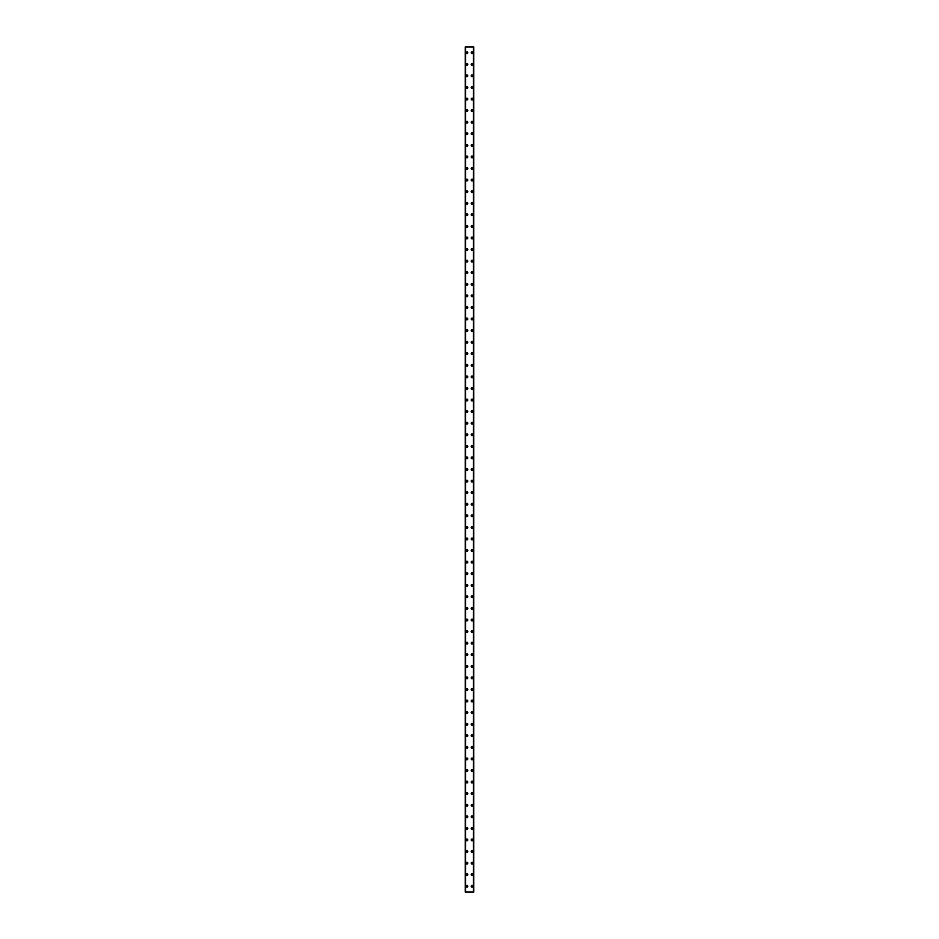 <?xml version="1.0" encoding="UTF-8"?>
<svg xmlns="http://www.w3.org/2000/svg" width="939" height="939" viewBox="0 0 939 939"><rect width="100%" height="100%" fill="white"/><g stroke="black" fill="none" stroke-linecap="round" stroke-linejoin="round"><path stroke-width="1.41" d="M466.084 886.263A0.869 0.869 0 0 1 466.953 885.395A0.869 0.869 0 0 1 467.822 886.263A0.869 0.869 0 0 1 466.953 887.132A0.869 0.869 0 0 1 466.084 886.263M466.084 874.69A0.869 0.869 0 0 1 466.953 873.822A0.869 0.869 0 0 1 467.822 874.69A0.869 0.869 0 0 1 466.953 875.559A0.869 0.869 0 0 1 466.084 874.69M466.084 863.105A0.869 0.869 0 0 1 466.953 862.237A0.869 0.869 0 0 1 467.822 863.105A0.869 0.869 0 0 1 466.953 863.974A0.869 0.869 0 0 1 466.084 863.105M466.084 851.532A0.869 0.869 0 0 1 466.953 850.664A0.869 0.869 0 0 1 467.822 851.532A0.869 0.869 0 0 1 466.953 852.401A0.869 0.869 0 0 1 466.084 851.532M466.084 839.959A0.869 0.869 0 0 1 466.953 839.09A0.869 0.869 0 0 1 467.822 839.959A0.869 0.869 0 0 1 466.953 840.828A0.869 0.869 0 0 1 466.084 839.959M466.084 828.374A0.869 0.869 0 0 1 466.953 827.505A0.869 0.869 0 0 1 467.822 828.374A0.869 0.869 0 0 1 466.953 829.243A0.869 0.869 0 0 1 466.084 828.374M466.084 816.801A0.869 0.869 0 0 1 466.953 815.932A0.869 0.869 0 0 1 467.822 816.801A0.869 0.869 0 0 1 466.953 817.669A0.869 0.869 0 0 1 466.084 816.801M466.084 805.228A0.869 0.869 0 0 1 466.953 804.359A0.869 0.869 0 0 1 467.822 805.228A0.869 0.869 0 0 1 466.953 806.096A0.869 0.869 0 0 1 466.084 805.228M466.084 793.643A0.869 0.869 0 0 1 466.953 792.774A0.869 0.869 0 0 1 467.822 793.643A0.869 0.869 0 0 1 466.953 794.511A0.869 0.869 0 0 1 466.084 793.643M466.084 782.07A0.869 0.869 0 0 1 466.953 781.201A0.869 0.869 0 0 1 467.822 782.07A0.869 0.869 0 0 1 466.953 782.938A0.869 0.869 0 0 1 466.084 782.07M466.084 770.496A0.869 0.869 0 0 1 466.953 769.628A0.869 0.869 0 0 1 467.822 770.496A0.869 0.869 0 0 1 466.953 771.365A0.869 0.869 0 0 1 466.084 770.496M466.084 758.923A0.869 0.869 0 0 1 466.953 758.055A0.869 0.869 0 0 1 467.822 758.923A0.869 0.869 0 0 1 466.953 759.792A0.869 0.869 0 0 1 466.084 758.923M466.084 747.338A0.869 0.869 0 0 1 466.953 746.47A0.869 0.869 0 0 1 467.822 747.338A0.869 0.869 0 0 1 466.953 748.207A0.869 0.869 0 0 1 466.084 747.338M466.084 735.765A0.869 0.869 0 0 1 466.953 734.897A0.869 0.869 0 0 1 467.822 735.765A0.869 0.869 0 0 1 466.953 736.634A0.869 0.869 0 0 1 466.084 735.765M466.084 724.192A0.869 0.869 0 0 1 466.953 723.323A0.869 0.869 0 0 1 467.822 724.192A0.869 0.869 0 0 1 466.953 725.061A0.869 0.869 0 0 1 466.084 724.192M466.084 712.607A0.869 0.869 0 0 1 466.953 711.739A0.869 0.869 0 0 1 467.822 712.607A0.869 0.869 0 0 1 466.953 713.476A0.869 0.869 0 0 1 466.084 712.607M466.084 701.034A0.869 0.869 0 0 1 466.953 700.165A0.869 0.869 0 0 1 467.822 701.034A0.869 0.869 0 0 1 466.953 701.903A0.869 0.869 0 0 1 466.084 701.034M466.084 689.461A0.869 0.869 0 0 1 466.953 688.592A0.869 0.869 0 0 1 467.822 689.461A0.869 0.869 0 0 1 466.953 690.329A0.869 0.869 0 0 1 466.084 689.461M466.084 677.876A0.869 0.869 0 0 1 466.953 677.007A0.869 0.869 0 0 1 467.822 677.876A0.869 0.869 0 0 1 466.953 678.744A0.869 0.869 0 0 1 466.084 677.876M466.084 666.303A0.869 0.869 0 0 1 466.953 665.434A0.869 0.869 0 0 1 467.822 666.303A0.869 0.869 0 0 1 466.953 667.171A0.869 0.869 0 0 1 466.084 666.303M466.084 654.729A0.869 0.869 0 0 1 466.953 653.861A0.869 0.869 0 0 1 467.822 654.729A0.869 0.869 0 0 1 466.953 655.598A0.869 0.869 0 0 1 466.084 654.729M466.084 643.156A0.869 0.869 0 0 1 466.953 642.288A0.869 0.869 0 0 1 467.822 643.156A0.869 0.869 0 0 1 466.953 644.013A0.869 0.869 0 0 1 466.084 643.156M466.084 631.571A0.869 0.869 0 0 1 466.953 630.703A0.869 0.869 0 0 1 467.822 631.571A0.869 0.869 0 0 1 466.953 632.44A0.869 0.869 0 0 1 466.084 631.571M466.084 619.998A0.869 0.869 0 0 1 466.953 619.13A0.869 0.869 0 0 1 467.822 619.998A0.869 0.869 0 0 1 466.953 620.867A0.869 0.869 0 0 1 466.084 619.998M466.084 608.425A0.869 0.869 0 0 1 466.953 607.556A0.869 0.869 0 0 1 467.822 608.425A0.869 0.869 0 0 1 466.953 609.294A0.869 0.869 0 0 1 466.084 608.425M466.084 596.84A0.869 0.869 0 0 1 466.953 595.972A0.869 0.869 0 0 1 467.822 596.84A0.869 0.869 0 0 1 466.953 597.709A0.869 0.869 0 0 1 466.084 596.84M466.084 585.267A0.869 0.869 0 0 1 466.953 584.398A0.869 0.869 0 0 1 467.822 585.267A0.869 0.869 0 0 1 466.953 586.136A0.869 0.869 0 0 1 466.084 585.267M466.084 573.694A0.869 0.869 0 0 1 466.953 572.825A0.869 0.869 0 0 1 467.822 573.694A0.869 0.869 0 0 1 466.953 574.562A0.869 0.869 0 0 1 466.084 573.694M466.084 562.109A0.869 0.869 0 0 1 466.953 561.24A0.869 0.869 0 0 1 467.822 562.109A0.869 0.869 0 0 1 466.953 562.977A0.869 0.869 0 0 1 466.084 562.109M466.084 550.536A0.869 0.869 0 0 1 466.953 549.667A0.869 0.869 0 0 1 467.822 550.536A0.869 0.869 0 0 1 466.953 551.404A0.869 0.869 0 0 1 466.084 550.536M466.084 538.963A0.869 0.869 0 0 1 466.953 538.094A0.869 0.869 0 0 1 467.822 538.963A0.869 0.869 0 0 1 466.953 539.831A0.869 0.869 0 0 1 466.084 538.963M466.084 527.389A0.869 0.869 0 0 1 466.953 526.521A0.869 0.869 0 0 1 467.822 527.389A0.869 0.869 0 0 1 466.953 528.246A0.869 0.869 0 0 1 466.084 527.389M466.084 515.804A0.869 0.869 0 0 1 466.953 514.936A0.869 0.869 0 0 1 467.822 515.804A0.869 0.869 0 0 1 466.953 516.673A0.869 0.869 0 0 1 466.084 515.804M466.084 504.231A0.869 0.869 0 0 1 466.953 503.363A0.869 0.869 0 0 1 467.822 504.231A0.869 0.869 0 0 1 466.953 505.1A0.869 0.869 0 0 1 466.084 504.231M466.084 492.658A0.869 0.869 0 0 1 466.953 491.79A0.869 0.869 0 0 1 467.822 492.658A0.869 0.869 0 0 1 466.953 493.527A0.869 0.869 0 0 1 466.084 492.658M466.084 481.073A0.869 0.869 0 0 1 466.953 480.205A0.869 0.869 0 0 1 467.822 481.073A0.869 0.869 0 0 1 466.953 481.942A0.869 0.869 0 0 1 466.084 481.073M466.084 469.5A0.869 0.869 0 0 1 466.953 468.631A0.869 0.869 0 0 1 467.822 469.5A0.869 0.869 0 0 1 466.953 470.369A0.869 0.869 0 0 1 466.084 469.5M466.084 457.927A0.869 0.869 0 0 1 466.953 457.058A0.869 0.869 0 0 1 467.822 457.927A0.869 0.869 0 0 1 466.953 458.795A0.869 0.869 0 0 1 466.084 457.927M466.084 446.342A0.869 0.869 0 0 1 466.953 445.473A0.869 0.869 0 0 1 467.822 446.342A0.869 0.869 0 0 1 466.953 447.21A0.869 0.869 0 0 1 466.084 446.342M466.084 434.769A0.869 0.869 0 0 1 466.953 433.9A0.869 0.869 0 0 1 467.822 434.769A0.869 0.869 0 0 1 466.953 435.637A0.869 0.869 0 0 1 466.084 434.769M466.084 423.196A0.869 0.869 0 0 1 466.953 422.327A0.869 0.869 0 0 1 467.822 423.196A0.869 0.869 0 0 1 466.953 424.064A0.869 0.869 0 0 1 466.084 423.196M466.084 411.611A0.869 0.869 0 0 1 466.953 410.754A0.869 0.869 0 0 1 467.822 411.611A0.869 0.869 0 0 1 466.953 412.479A0.869 0.869 0 0 1 466.084 411.611M466.084 400.037A0.869 0.869 0 0 1 466.953 399.169A0.869 0.869 0 0 1 467.822 400.037A0.869 0.869 0 0 1 466.953 400.906A0.869 0.869 0 0 1 466.084 400.037M466.084 388.464A0.869 0.869 0 0 1 466.953 387.596A0.869 0.869 0 0 1 467.822 388.464A0.869 0.869 0 0 1 466.953 389.333A0.869 0.869 0 0 1 466.084 388.464M466.084 376.891A0.869 0.869 0 0 1 466.953 376.023A0.869 0.869 0 0 1 467.822 376.891A0.869 0.869 0 0 1 466.953 377.76A0.869 0.869 0 0 1 466.084 376.891M466.084 365.306A0.869 0.869 0 0 1 466.953 364.438A0.869 0.869 0 0 1 467.822 365.306A0.869 0.869 0 0 1 466.953 366.175A0.869 0.869 0 0 1 466.084 365.306M466.084 353.733A0.869 0.869 0 0 1 466.953 352.864A0.869 0.869 0 0 1 467.822 353.733A0.869 0.869 0 0 1 466.953 354.602A0.869 0.869 0 0 1 466.084 353.733M466.084 342.16A0.869 0.869 0 0 1 466.953 341.291A0.869 0.869 0 0 1 467.822 342.16A0.869 0.869 0 0 1 466.953 343.028A0.869 0.869 0 0 1 466.084 342.16M466.084 330.575A0.869 0.869 0 0 1 466.953 329.706A0.869 0.869 0 0 1 467.822 330.575A0.869 0.869 0 0 1 466.953 331.444A0.869 0.869 0 0 1 466.084 330.575M466.084 319.002A0.869 0.869 0 0 1 466.953 318.133A0.869 0.869 0 0 1 467.822 319.002A0.869 0.869 0 0 1 466.953 319.87A0.869 0.869 0 0 1 466.084 319.002M466.084 307.429A0.869 0.869 0 0 1 466.953 306.56A0.869 0.869 0 0 1 467.822 307.429A0.869 0.869 0 0 1 466.953 308.297A0.869 0.869 0 0 1 466.084 307.429M466.084 295.844A0.869 0.869 0 0 1 466.953 294.987A0.869 0.869 0 0 1 467.822 295.844A0.869 0.869 0 0 1 466.953 296.712A0.869 0.869 0 0 1 466.084 295.844M466.084 284.271A0.869 0.869 0 0 1 466.953 283.402A0.869 0.869 0 0 1 467.822 284.271A0.869 0.869 0 0 1 466.953 285.139A0.869 0.869 0 0 1 466.084 284.271M466.084 272.697A0.869 0.869 0 0 1 466.953 271.829A0.869 0.869 0 0 1 467.822 272.697A0.869 0.869 0 0 1 466.953 273.566A0.869 0.869 0 0 1 466.084 272.697M466.084 261.124A0.869 0.869 0 0 1 466.953 260.256A0.869 0.869 0 0 1 467.822 261.124A0.869 0.869 0 0 1 466.953 261.993A0.869 0.869 0 0 1 466.084 261.124M466.084 249.539A0.869 0.869 0 0 1 466.953 248.671A0.869 0.869 0 0 1 467.822 249.539A0.869 0.869 0 0 1 466.953 250.408A0.869 0.869 0 0 1 466.084 249.539M466.084 237.966A0.869 0.869 0 0 1 466.953 237.098A0.869 0.869 0 0 1 467.822 237.966A0.869 0.869 0 0 1 466.953 238.835A0.869 0.869 0 0 1 466.084 237.966M466.084 226.393A0.869 0.869 0 0 1 466.953 225.524A0.869 0.869 0 0 1 467.822 226.393A0.869 0.869 0 0 1 466.953 227.261A0.869 0.869 0 0 1 466.084 226.393M466.084 214.808A0.869 0.869 0 0 1 466.953 213.939A0.869 0.869 0 0 1 467.822 214.808A0.869 0.869 0 0 1 466.953 215.677A0.869 0.869 0 0 1 466.084 214.808M466.084 203.235A0.869 0.869 0 0 1 466.953 202.366A0.869 0.869 0 0 1 467.822 203.235A0.869 0.869 0 0 1 466.953 204.103A0.869 0.869 0 0 1 466.084 203.235M466.084 191.662A0.869 0.869 0 0 1 466.953 190.793A0.869 0.869 0 0 1 467.822 191.662A0.869 0.869 0 0 1 466.953 192.53A0.869 0.869 0 0 1 466.084 191.662M466.084 180.077A0.869 0.869 0 0 1 466.953 179.208A0.869 0.869 0 0 1 467.822 180.077A0.869 0.869 0 0 1 466.953 180.945A0.869 0.869 0 0 1 466.084 180.077M466.084 168.504A0.869 0.869 0 0 1 466.953 167.635A0.869 0.869 0 0 1 467.822 168.504A0.869 0.869 0 0 1 466.953 169.372A0.869 0.869 0 0 1 466.084 168.504M466.084 156.93A0.869 0.869 0 0 1 466.953 156.062A0.869 0.869 0 0 1 467.822 156.93A0.869 0.869 0 0 1 466.953 157.799A0.869 0.869 0 0 1 466.084 156.93M466.084 145.357A0.869 0.869 0 0 1 466.953 144.489A0.869 0.869 0 0 1 467.822 145.357A0.869 0.869 0 0 1 466.953 146.226A0.869 0.869 0 0 1 466.084 145.357M466.084 133.772A0.869 0.869 0 0 1 466.953 132.904A0.869 0.869 0 0 1 467.822 133.772A0.869 0.869 0 0 1 466.953 134.641A0.869 0.869 0 0 1 466.084 133.772M466.084 122.199A0.869 0.869 0 0 1 466.953 121.331A0.869 0.869 0 0 1 467.822 122.199A0.869 0.869 0 0 1 466.953 123.068A0.869 0.869 0 0 1 466.084 122.199M466.084 110.626A0.869 0.869 0 0 1 466.953 109.757A0.869 0.869 0 0 1 467.822 110.626A0.869 0.869 0 0 1 466.953 111.495A0.869 0.869 0 0 1 466.084 110.626M466.084 99.041A0.869 0.869 0 0 1 466.953 98.172A0.869 0.869 0 0 1 467.822 99.041A0.869 0.869 0 0 1 466.953 99.91A0.869 0.869 0 0 1 466.084 99.041M466.084 87.468A0.869 0.869 0 0 1 466.953 86.599A0.869 0.869 0 0 1 467.822 87.468A0.869 0.869 0 0 1 466.953 88.336A0.869 0.869 0 0 1 466.084 87.468M466.084 75.895A0.869 0.869 0 0 1 466.953 75.026A0.869 0.869 0 0 1 467.822 75.895A0.869 0.869 0 0 1 466.953 76.763A0.869 0.869 0 0 1 466.084 75.895M466.084 64.31A0.869 0.869 0 0 1 466.953 63.441A0.869 0.869 0 0 1 467.822 64.31A0.869 0.869 0 0 1 466.953 65.178A0.869 0.869 0 0 1 466.084 64.31M466.084 52.737A0.869 0.869 0 0 1 466.953 51.868A0.869 0.869 0 0 1 467.822 52.737A0.869 0.869 0 0 1 466.953 53.605A0.869 0.869 0 0 1 466.084 52.737M471.178 886.263A0.869 0.869 0 0 1 472.047 885.395A0.869 0.869 0 0 1 472.916 886.263A0.869 0.869 0 0 1 472.047 887.132A0.869 0.869 0 0 1 471.178 886.263M471.178 874.69A0.869 0.869 0 0 1 472.047 873.822A0.869 0.869 0 0 1 472.916 874.69A0.869 0.869 0 0 1 472.047 875.559A0.869 0.869 0 0 1 471.178 874.69M471.178 863.105A0.869 0.869 0 0 1 472.047 862.237A0.869 0.869 0 0 1 472.916 863.105A0.869 0.869 0 0 1 472.047 863.974A0.869 0.869 0 0 1 471.178 863.105M471.178 851.532A0.869 0.869 0 0 1 472.047 850.664A0.869 0.869 0 0 1 472.916 851.532A0.869 0.869 0 0 1 472.047 852.401A0.869 0.869 0 0 1 471.178 851.532M471.178 839.959A0.869 0.869 0 0 1 472.047 839.09A0.869 0.869 0 0 1 472.916 839.959A0.869 0.869 0 0 1 472.047 840.828A0.869 0.869 0 0 1 471.178 839.959M471.178 828.374A0.869 0.869 0 0 1 472.047 827.505A0.869 0.869 0 0 1 472.916 828.374A0.869 0.869 0 0 1 472.047 829.243A0.869 0.869 0 0 1 471.178 828.374M471.178 816.801A0.869 0.869 0 0 1 472.047 815.932A0.869 0.869 0 0 1 472.916 816.801A0.869 0.869 0 0 1 472.047 817.669A0.869 0.869 0 0 1 471.178 816.801M471.178 805.228A0.869 0.869 0 0 1 472.047 804.359A0.869 0.869 0 0 1 472.916 805.228A0.869 0.869 0 0 1 472.047 806.096A0.869 0.869 0 0 1 471.178 805.228M471.178 793.643A0.869 0.869 0 0 1 472.047 792.774A0.869 0.869 0 0 1 472.916 793.643A0.869 0.869 0 0 1 472.047 794.511A0.869 0.869 0 0 1 471.178 793.643M471.178 782.07A0.869 0.869 0 0 1 472.047 781.201A0.869 0.869 0 0 1 472.916 782.07A0.869 0.869 0 0 1 472.047 782.938A0.869 0.869 0 0 1 471.178 782.07M471.178 770.496A0.869 0.869 0 0 1 472.047 769.628A0.869 0.869 0 0 1 472.916 770.496A0.869 0.869 0 0 1 472.047 771.365A0.869 0.869 0 0 1 471.178 770.496M471.178 758.923A0.869 0.869 0 0 1 472.047 758.055A0.869 0.869 0 0 1 472.916 758.923A0.869 0.869 0 0 1 472.047 759.792A0.869 0.869 0 0 1 471.178 758.923M471.178 747.338A0.869 0.869 0 0 1 472.047 746.47A0.869 0.869 0 0 1 472.916 747.338A0.869 0.869 0 0 1 472.047 748.207A0.869 0.869 0 0 1 471.178 747.338M471.178 735.765A0.869 0.869 0 0 1 472.047 734.897A0.869 0.869 0 0 1 472.916 735.765A0.869 0.869 0 0 1 472.047 736.634A0.869 0.869 0 0 1 471.178 735.765M471.178 724.192A0.869 0.869 0 0 1 472.047 723.323A0.869 0.869 0 0 1 472.916 724.192A0.869 0.869 0 0 1 472.047 725.061A0.869 0.869 0 0 1 471.178 724.192M471.178 712.607A0.869 0.869 0 0 1 472.047 711.739A0.869 0.869 0 0 1 472.916 712.607A0.869 0.869 0 0 1 472.047 713.476A0.869 0.869 0 0 1 471.178 712.607M471.178 701.034A0.869 0.869 0 0 1 472.047 700.165A0.869 0.869 0 0 1 472.916 701.034A0.869 0.869 0 0 1 472.047 701.903A0.869 0.869 0 0 1 471.178 701.034M471.178 689.461A0.869 0.869 0 0 1 472.047 688.592A0.869 0.869 0 0 1 472.916 689.461A0.869 0.869 0 0 1 472.047 690.329A0.869 0.869 0 0 1 471.178 689.461M471.178 677.876A0.869 0.869 0 0 1 472.047 677.007A0.869 0.869 0 0 1 472.916 677.876A0.869 0.869 0 0 1 472.047 678.744A0.869 0.869 0 0 1 471.178 677.876M471.178 666.303A0.869 0.869 0 0 1 472.047 665.434A0.869 0.869 0 0 1 472.916 666.303A0.869 0.869 0 0 1 472.047 667.171A0.869 0.869 0 0 1 471.178 666.303M471.178 654.729A0.869 0.869 0 0 1 472.047 653.861A0.869 0.869 0 0 1 472.916 654.729A0.869 0.869 0 0 1 472.047 655.598A0.869 0.869 0 0 1 471.178 654.729M471.178 643.156A0.869 0.869 0 0 1 472.047 642.288A0.869 0.869 0 0 1 472.916 643.156A0.869 0.869 0 0 1 472.047 644.013A0.869 0.869 0 0 1 471.178 643.156M471.178 631.571A0.869 0.869 0 0 1 472.047 630.703A0.869 0.869 0 0 1 472.916 631.571A0.869 0.869 0 0 1 472.047 632.44A0.869 0.869 0 0 1 471.178 631.571M471.178 619.998A0.869 0.869 0 0 1 472.047 619.13A0.869 0.869 0 0 1 472.916 619.998A0.869 0.869 0 0 1 472.047 620.867A0.869 0.869 0 0 1 471.178 619.998M471.178 608.425A0.869 0.869 0 0 1 472.047 607.556A0.869 0.869 0 0 1 472.916 608.425A0.869 0.869 0 0 1 472.047 609.294A0.869 0.869 0 0 1 471.178 608.425M471.178 596.84A0.869 0.869 0 0 1 472.047 595.972A0.869 0.869 0 0 1 472.916 596.84A0.869 0.869 0 0 1 472.047 597.709A0.869 0.869 0 0 1 471.178 596.84M471.178 585.267A0.869 0.869 0 0 1 472.047 584.398A0.869 0.869 0 0 1 472.916 585.267A0.869 0.869 0 0 1 472.047 586.136A0.869 0.869 0 0 1 471.178 585.267M471.178 573.694A0.869 0.869 0 0 1 472.047 572.825A0.869 0.869 0 0 1 472.916 573.694A0.869 0.869 0 0 1 472.047 574.562A0.869 0.869 0 0 1 471.178 573.694M471.178 562.109A0.869 0.869 0 0 1 472.047 561.24A0.869 0.869 0 0 1 472.916 562.109A0.869 0.869 0 0 1 472.047 562.977A0.869 0.869 0 0 1 471.178 562.109M471.178 550.536A0.869 0.869 0 0 1 472.047 549.667A0.869 0.869 0 0 1 472.916 550.536A0.869 0.869 0 0 1 472.047 551.404A0.869 0.869 0 0 1 471.178 550.536M471.178 538.963A0.869 0.869 0 0 1 472.047 538.094A0.869 0.869 0 0 1 472.916 538.963A0.869 0.869 0 0 1 472.047 539.831A0.869 0.869 0 0 1 471.178 538.963M471.178 527.389A0.869 0.869 0 0 1 472.047 526.521A0.869 0.869 0 0 1 472.916 527.389A0.869 0.869 0 0 1 472.047 528.246A0.869 0.869 0 0 1 471.178 527.389M471.178 515.804A0.869 0.869 0 0 1 472.047 514.936A0.869 0.869 0 0 1 472.916 515.804A0.869 0.869 0 0 1 472.047 516.673A0.869 0.869 0 0 1 471.178 515.804M471.178 504.231A0.869 0.869 0 0 1 472.047 503.363A0.869 0.869 0 0 1 472.916 504.231A0.869 0.869 0 0 1 472.047 505.1A0.869 0.869 0 0 1 471.178 504.231M471.178 492.658A0.869 0.869 0 0 1 472.047 491.79A0.869 0.869 0 0 1 472.916 492.658A0.869 0.869 0 0 1 472.047 493.527A0.869 0.869 0 0 1 471.178 492.658M471.178 481.073A0.869 0.869 0 0 1 472.047 480.205A0.869 0.869 0 0 1 472.916 481.073A0.869 0.869 0 0 1 472.047 481.942A0.869 0.869 0 0 1 471.178 481.073M471.178 469.5A0.869 0.869 0 0 1 472.047 468.631A0.869 0.869 0 0 1 472.916 469.5A0.869 0.869 0 0 1 472.047 470.369A0.869 0.869 0 0 1 471.178 469.5M471.178 457.927A0.869 0.869 0 0 1 472.047 457.058A0.869 0.869 0 0 1 472.916 457.927A0.869 0.869 0 0 1 472.047 458.795A0.869 0.869 0 0 1 471.178 457.927M471.178 446.342A0.869 0.869 0 0 1 472.047 445.473A0.869 0.869 0 0 1 472.916 446.342A0.869 0.869 0 0 1 472.047 447.21A0.869 0.869 0 0 1 471.178 446.342M471.178 434.769A0.869 0.869 0 0 1 472.047 433.9A0.869 0.869 0 0 1 472.916 434.769A0.869 0.869 0 0 1 472.047 435.637A0.869 0.869 0 0 1 471.178 434.769M471.178 423.196A0.869 0.869 0 0 1 472.047 422.327A0.869 0.869 0 0 1 472.916 423.196A0.869 0.869 0 0 1 472.047 424.064A0.869 0.869 0 0 1 471.178 423.196M471.178 411.611A0.869 0.869 0 0 1 472.047 410.754A0.869 0.869 0 0 1 472.916 411.611A0.869 0.869 0 0 1 472.047 412.479A0.869 0.869 0 0 1 471.178 411.611M471.178 400.037A0.869 0.869 0 0 1 472.047 399.169A0.869 0.869 0 0 1 472.916 400.037A0.869 0.869 0 0 1 472.047 400.906A0.869 0.869 0 0 1 471.178 400.037M471.178 388.464A0.869 0.869 0 0 1 472.047 387.596A0.869 0.869 0 0 1 472.916 388.464A0.869 0.869 0 0 1 472.047 389.333A0.869 0.869 0 0 1 471.178 388.464M471.178 376.891A0.869 0.869 0 0 1 472.047 376.023A0.869 0.869 0 0 1 472.916 376.891A0.869 0.869 0 0 1 472.047 377.76A0.869 0.869 0 0 1 471.178 376.891M471.178 365.306A0.869 0.869 0 0 1 472.047 364.438A0.869 0.869 0 0 1 472.916 365.306A0.869 0.869 0 0 1 472.047 366.175A0.869 0.869 0 0 1 471.178 365.306M471.178 353.733A0.869 0.869 0 0 1 472.047 352.864A0.869 0.869 0 0 1 472.916 353.733A0.869 0.869 0 0 1 472.047 354.602A0.869 0.869 0 0 1 471.178 353.733M471.178 342.16A0.869 0.869 0 0 1 472.047 341.291A0.869 0.869 0 0 1 472.916 342.16A0.869 0.869 0 0 1 472.047 343.028A0.869 0.869 0 0 1 471.178 342.16M471.178 330.575A0.869 0.869 0 0 1 472.047 329.706A0.869 0.869 0 0 1 472.916 330.575A0.869 0.869 0 0 1 472.047 331.444A0.869 0.869 0 0 1 471.178 330.575M471.178 319.002A0.869 0.869 0 0 1 472.047 318.133A0.869 0.869 0 0 1 472.916 319.002A0.869 0.869 0 0 1 472.047 319.87A0.869 0.869 0 0 1 471.178 319.002M471.178 307.429A0.869 0.869 0 0 1 472.047 306.56A0.869 0.869 0 0 1 472.916 307.429A0.869 0.869 0 0 1 472.047 308.297A0.869 0.869 0 0 1 471.178 307.429M471.178 295.844A0.869 0.869 0 0 1 472.047 294.987A0.869 0.869 0 0 1 472.916 295.844A0.869 0.869 0 0 1 472.047 296.712A0.869 0.869 0 0 1 471.178 295.844M471.178 284.271A0.869 0.869 0 0 1 472.047 283.402A0.869 0.869 0 0 1 472.916 284.271A0.869 0.869 0 0 1 472.047 285.139A0.869 0.869 0 0 1 471.178 284.271M471.178 272.697A0.869 0.869 0 0 1 472.047 271.829A0.869 0.869 0 0 1 472.916 272.697A0.869 0.869 0 0 1 472.047 273.566A0.869 0.869 0 0 1 471.178 272.697M471.178 261.124A0.869 0.869 0 0 1 472.047 260.256A0.869 0.869 0 0 1 472.916 261.124A0.869 0.869 0 0 1 472.047 261.993A0.869 0.869 0 0 1 471.178 261.124M471.178 249.539A0.869 0.869 0 0 1 472.047 248.671A0.869 0.869 0 0 1 472.916 249.539A0.869 0.869 0 0 1 472.047 250.408A0.869 0.869 0 0 1 471.178 249.539M471.178 237.966A0.869 0.869 0 0 1 472.047 237.098A0.869 0.869 0 0 1 472.916 237.966A0.869 0.869 0 0 1 472.047 238.835A0.869 0.869 0 0 1 471.178 237.966M471.178 226.393A0.869 0.869 0 0 1 472.047 225.524A0.869 0.869 0 0 1 472.916 226.393A0.869 0.869 0 0 1 472.047 227.261A0.869 0.869 0 0 1 471.178 226.393M471.178 214.808A0.869 0.869 0 0 1 472.047 213.939A0.869 0.869 0 0 1 472.916 214.808A0.869 0.869 0 0 1 472.047 215.677A0.869 0.869 0 0 1 471.178 214.808M471.178 203.235A0.869 0.869 0 0 1 472.047 202.366A0.869 0.869 0 0 1 472.916 203.235A0.869 0.869 0 0 1 472.047 204.103A0.869 0.869 0 0 1 471.178 203.235M471.178 191.662A0.869 0.869 0 0 1 472.047 190.793A0.869 0.869 0 0 1 472.916 191.662A0.869 0.869 0 0 1 472.047 192.53A0.869 0.869 0 0 1 471.178 191.662M471.178 180.077A0.869 0.869 0 0 1 472.047 179.208A0.869 0.869 0 0 1 472.916 180.077A0.869 0.869 0 0 1 472.047 180.945A0.869 0.869 0 0 1 471.178 180.077M471.178 168.504A0.869 0.869 0 0 1 472.047 167.635A0.869 0.869 0 0 1 472.916 168.504A0.869 0.869 0 0 1 472.047 169.372A0.869 0.869 0 0 1 471.178 168.504M471.178 156.93A0.869 0.869 0 0 1 472.047 156.062A0.869 0.869 0 0 1 472.916 156.93A0.869 0.869 0 0 1 472.047 157.799A0.869 0.869 0 0 1 471.178 156.93M471.178 145.357A0.869 0.869 0 0 1 472.047 144.489A0.869 0.869 0 0 1 472.916 145.357A0.869 0.869 0 0 1 472.047 146.226A0.869 0.869 0 0 1 471.178 145.357M471.178 133.772A0.869 0.869 0 0 1 472.047 132.904A0.869 0.869 0 0 1 472.916 133.772A0.869 0.869 0 0 1 472.047 134.641A0.869 0.869 0 0 1 471.178 133.772M471.178 122.199A0.869 0.869 0 0 1 472.047 121.331A0.869 0.869 0 0 1 472.916 122.199A0.869 0.869 0 0 1 472.047 123.068A0.869 0.869 0 0 1 471.178 122.199M471.178 110.626A0.869 0.869 0 0 1 472.047 109.757A0.869 0.869 0 0 1 472.916 110.626A0.869 0.869 0 0 1 472.047 111.495A0.869 0.869 0 0 1 471.178 110.626M471.178 99.041A0.869 0.869 0 0 1 472.047 98.172A0.869 0.869 0 0 1 472.916 99.041A0.869 0.869 0 0 1 472.047 99.91A0.869 0.869 0 0 1 471.178 99.041M471.178 87.468A0.869 0.869 0 0 1 472.047 86.599A0.869 0.869 0 0 1 472.916 87.468A0.869 0.869 0 0 1 472.047 88.336A0.869 0.869 0 0 1 471.178 87.468M471.178 75.895A0.869 0.869 0 0 1 472.047 75.026A0.869 0.869 0 0 1 472.916 75.895A0.869 0.869 0 0 1 472.047 76.763A0.869 0.869 0 0 1 471.178 75.895M471.178 64.31A0.869 0.869 0 0 1 472.047 63.441A0.869 0.869 0 0 1 472.916 64.31A0.869 0.869 0 0 1 472.047 65.178A0.869 0.869 0 0 1 471.178 64.31M471.178 52.737A0.869 0.869 0 0 1 472.047 51.868A0.869 0.869 0 0 1 472.916 52.737A0.869 0.869 0 0 1 472.047 53.605A0.869 0.869 0 0 1 471.178 52.737M473.726 46.95L465.216 46.95L465.216 892.05L473.784 892.05L473.784 46.95L473.726 892.05M465.216 46.95L465.216 892.05L465.216 46.95M465.544 46.95L465.544 892.05M473.456 46.95L473.456 892.05M473.784 46.95L473.784 892.05L473.784 46.95M465.274 46.95L465.274 892.05M465.462 46.95L465.462 892.05M465.486 46.95L465.486 892.05M473.514 46.95L473.514 892.05M473.538 46.95L473.538 892.05"/></g></svg>
